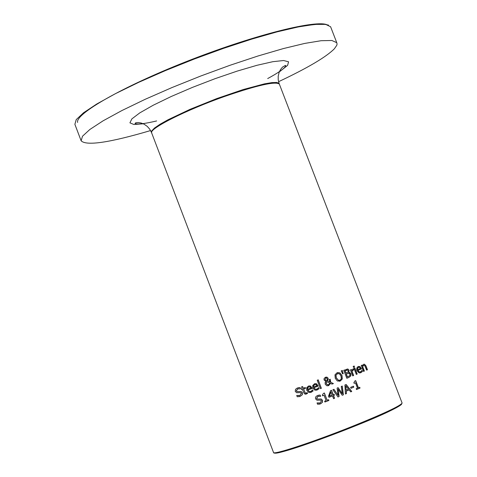 <?xml version="1.0" encoding="UTF-8"?>
<svg xmlns="http://www.w3.org/2000/svg" width="477" height="477" viewBox="0 0 477 477"><rect width="100%" height="100%" fill="white"/><g stroke="black" fill="none" stroke-linecap="round" stroke-linejoin="round"><path stroke-width="0.72" d="M359.58 387.33L359.885 388.111L356.492 389.506M355.544 380.67L358.293 387.825L359.724 387.27L360.034 388.087L356.504 389.536L356.194 388.725L357.511 388.183L355.46 382.834L354.137 383.371L353.856 382.643L354.936 380.914L355.687 380.61L358.448 387.801M355.46 382.834L354.131 383.341M312.566 389.965L312.96 390.997L310.169 392.553M309.03 385.905L310.408 386.078L312.107 388.421L307.737 390.073L309.174 391.557L310.163 391.581M309.078 386.817L307.498 387.902L307.438 389.298L310.915 388.016L310.092 386.942L308.72 386.925L307.635 387.879L307.576 389.274M307.874 390.049L309.311 391.534L310.789 391.414L312.673 389.87L313.097 390.973L311.141 392.291L308.828 392.493L306.759 390.383L306.717 387.652L308.464 386.072L310.545 386.054L312.244 388.397L307.737 390.073M298.298 388.731L297.588 388.922L296.265 390.848L297.093 391.629L300.945 391.51L302.311 392.804L302.179 394.795L300.188 396.357L298.966 396.709M300.331 396.333L297.225 396.775L296.718 395.439L299.896 395.445L301.321 393.394L300.516 392.613L296.682 392.726L295.233 391.378L295.531 389.31L297.302 388.004L300.075 387.562L300.558 388.833L297.731 388.892L296.408 390.818L297.237 391.599L301.082 391.48L302.454 392.78L302.317 394.771L300.188 396.357M296.724 395.457L299.139 395.642M300.075 387.562L300.409 388.844M298.423 387.676L299.932 387.592M318.564 387.688L318.958 388.713L316.233 390.258M315.035 383.621L316.418 383.794L318.099 386.137L313.806 387.777L315.249 389.274L316.221 389.286M315.106 384.528L313.568 385.607L313.514 387.002L316.931 385.726L316.114 384.659L314.76 384.635L313.699 385.583L313.651 386.978M313.944 387.753L315.386 389.244L316.823 389.125L318.672 387.586L319.095 388.689L317.175 390.001L314.921 390.204L312.852 388.087L312.721 385.535L314.504 383.782L316.549 383.764L318.237 386.114L313.806 387.777M307.522 393.436L305.036 394.163L303.771 392.792L302.496 389.465L301.768 389.739L301.446 388.904L302.179 388.63L301.518 386.907L302.603 386.501L303.259 388.224L305.244 387.479L305.566 388.314L303.581 389.059L305.274 393.03L306.323 393.066L307.176 392.529L307.522 393.436L305.799 394.205M302.496 389.465L301.756 389.715M302.472 386.549L303.259 388.224M307.057 392.601L307.385 393.459M305.274 393.03L305.87 393.191M303.581 389.059L305.137 393.054M305.566 388.314L303.444 389.089M305.113 387.527L305.429 388.344M318.117 379.889L321.313 388.236L320.407 388.582M321.45 388.212L320.419 388.606L317.211 380.241L318.242 379.841L321.313 388.236M330.537 383.377L328.623 385.637L326.864 385.768L325.219 384.235L325.129 382.578L325.803 381.326L324.038 379.954L324.104 378.464L325.451 377.277L326.93 377.14L328.098 378.16L328.206 379.37L327.329 380.747L329.947 381.964L329.166 379.609L330.203 379.203L330.764 382.333L333.411 383.58L332.058 384.104L330.4 383.407L327.949 385.821M333.411 383.58L332.028 384.092M330.764 382.333L333.274 383.603M330.072 379.257L330.627 382.363M329.947 381.964L327.329 380.747M325.88 377.146L326.793 377.17L327.961 378.189L328.075 379.394L327.192 380.771M326.465 381.511L326.232 383.544L327.461 384.736L328.581 384.647L329.893 383.085L326.328 381.534L326.095 383.568L327.323 384.766L328.116 384.772M327.228 379.603L327.097 378.666L326.322 377.927L325.672 377.969L325.075 379.495L325.427 380.169L326.679 380.563L327.228 379.603M325.785 377.933L324.938 379.525L325.427 380.169M325.558 380.145L326.679 380.563M337.627 372.561L339.779 372.883L341.872 375.608L342.146 379.042L339.421 381.314M337.764 373.551L335.874 375.196L336.172 377.862L338.36 380.294L339.362 380.306M339.892 380.157L340.876 379.442L341.317 378.422L340.966 375.995L339.415 373.825L337.406 373.664L336.011 375.166L336.309 377.832L338.497 380.264L339.892 380.157M339.922 372.853L342.015 375.578L342.283 379.018L340.244 381.081L337.34 380.974L335.236 378.255L334.979 374.803L337.042 372.746L339.779 372.883M350.822 375.906L348.955 377.408L346.827 378.267L343.756 370.277L347.977 369.073L349.116 370.206L348.759 372.364L349.486 372.412L350.887 373.795L350.822 375.906L348.812 377.438L346.815 378.237M348.759 372.364L350.744 373.825L350.678 375.936M347.787 369.037L348.967 370.235L348.598 372.358M346.928 369.073L347.644 369.067M348.824 373.247L346.189 374.04L347.322 376.991L349.814 375.632L349.891 374.248L348.824 373.247M348.246 373.288L346.189 374.04M346.332 374.01L347.465 376.961M347.459 370.08L344.954 370.82L345.849 373.151L348.138 371.959L348.156 370.76L347.459 370.08M346.88 370.11L344.954 370.82M345.098 370.79L345.992 373.121M342.2 370.486L343.166 373.658L342.617 373.879M343.309 373.628L342.623 373.902L341.216 370.879L342.337 370.432L343.166 373.658M357.207 374.057L356.307 374.421L354.012 368.447L354.912 368.077L357.207 374.057L356.295 374.397M354.769 368.137L357.052 374.087M353.153 368.804L353.707 369.818L352.008 371.267L353.636 375.512L352.724 375.888L350.422 369.902L351.34 369.532L351.68 370.42L351.197 369.586M353.469 369.872L351.859 371.297L353.487 375.542L352.712 375.858M351.68 370.42L353.308 368.769L353.707 369.818M362.413 371.476L360.845 372.71L359.056 372.895L357.017 370.712L356.724 369.687L356.838 368L357.78 366.759L359.974 366.574L361.542 368.924L357.941 370.414L359.36 371.953L360.493 371.839L361.995 370.379L362.413 371.476L360.105 372.931M359.974 366.574L361.381 368.959L357.786 370.444L359.199 371.982L360.01 371.977M358.603 366.402L359.813 366.61M361.876 370.534L362.252 371.505M359.646 367.433L358.489 367.373L357.464 368.31L357.494 369.681L360.403 368.506L359.646 367.433M358.716 367.296L357.464 368.31M357.625 368.274L357.649 369.645M354.047 366.074L354.441 367.093L353.564 367.451M354.59 367.057L353.57 367.475L353.171 366.431L354.19 366.014L354.441 367.093M367.469 369.776L366.634 370.128L364.655 365.477L363.701 365.358L362.669 366.628L364.38 371.076L363.522 371.44L361.232 365.477L362.091 365.12L362.347 365.781L363.557 364.315L364.506 364.225L365.984 365.919L367.469 369.776L366.616 370.098M363.778 364.237L364.339 364.267L365.805 365.954L367.29 369.812M362.347 365.781L361.936 365.185M363.879 365.299L362.502 366.664L364.213 371.112L363.51 371.404M318.57 396.208L317.783 396.411L316.543 398.325L317.348 399.112L321.057 399.028L322.386 400.328L322.291 402.32L320.407 403.87L319.077 404.234M320.019 395.105L320.639 396.351L317.921 396.393L316.68 398.307L317.485 399.088L321.194 399.005L322.524 400.31L322.428 402.302L320.544 403.846L317.569 404.263L317.056 402.922L320.109 402.958L321.444 400.918L320.663 400.125L316.966 400.209L315.565 398.855L315.47 397.585L315.983 396.548L317.491 395.499L320.156 395.081L318.743 395.147M317.306 403.017L319.274 403.16M320.156 395.081L320.639 396.351M324.038 395.254L322.553 395.827L322.273 395.087L323.537 393.322L324.378 393L327.15 400.227L328.587 399.672L328.903 400.489L324.926 402.016L324.61 401.199L326.095 400.626L324.038 395.254L322.541 395.797M328.903 400.489L324.915 401.986M328.462 399.72L328.766 400.507M327.15 400.227L324.253 393.048M330.841 391.957L329.345 396.131L332.177 395.063L330.841 391.957M334.019 394.348L334.341 395.183L333.393 395.552L334.449 398.301L333.548 398.653M331.39 390.317L333.065 394.688L334.15 394.294L334.341 395.183M334.478 395.159L333.53 395.528L334.586 398.283L333.56 398.683L332.505 395.928L328.951 397.275M330.972 391.933L329.482 396.113M332.505 395.928L328.963 397.305L328.528 396.172L330.537 390.651L331.515 390.269L333.202 394.664M346.445 393.608L345.414 394.014L344.913 384.987L346.153 384.492L351.752 391.474L350.702 391.897L349.164 389.936L346.278 391.092L346.445 393.608L345.414 393.984M346.278 391.092L346.302 393.626M349.164 389.936L346.135 391.116M351.752 391.474L350.678 391.867M346.028 384.545L351.603 391.498M345.926 385.839L346.063 390.097L345.783 385.863L348.538 389.137L346.207 390.073M338.032 387.718L342.289 393.769L341.258 386.442L342.259 386.048L343.398 394.819L342.242 395.278L338.115 389.256L339.117 396.512L337.96 396.965L332.874 389.739L333.954 389.315L338.086 395.338L333.834 389.363M338.115 389.256L338.98 396.53L337.943 396.936M342.122 386.102L343.255 394.843L342.224 395.248M338.086 395.338L337.096 388.087L338.151 387.67L342.289 393.769M353.803 387.163L351 388.296L350.625 387.324L353.427 386.191L353.803 387.163L350.989 388.266M353.29 386.245L353.654 387.187M279.433 84.328L279.331 84.059C275.33 81.156 257.204 85.252 224.947 96.348C185.756 110.104 148.114 129.184 151.71 133.047L273.506 452.429C273.118 456.447 312.584 442.716 351.746 427.326C383.746 414.656 400.537 406.565 402.117 403.059C400.316 405.927 383.478 413.792 351.609 426.659C312.745 442.209 272.492 455.392 273.506 452.429M308.589 25.138C274.162 28.888 187.789 58.2 132.558 85.216M77.614 122.446C75.008 114.021 122.005 86.969 185.988 61.718C249.876 36.413 312.775 20.141 326.334 24.488M330.877 27.457L330.603 26.748L325.654 24.375L314.808 24.393L298.387 26.909L276.976 31.893L251.629 39.15L223.534 48.362L194.33 59.011L165.507 70.56L138.771 82.312L115.458 93.659L96.783 103.98L83.553 112.769L76.213 119.638L74.883 124.324L81.018 140.488M278.568 81.698C307.51 68.044 326.107 57.079 334.359 48.797L336.78 45.309L337.078 44.069L336.762 42.68L331.879 40.497L321.11 40.712L304.731 43.419L283.38 48.571L258.033 55.982L229.992 65.289L200.751 76.016L171.947 87.571L145.169 99.305L121.838 110.581L103.127 120.8L89.861 129.476L82.497 136.225L81.138 140.804C86.337 146.087 109.483 142.671 150.589 130.561M402.063 402.928L279.331 84.059M275.122 453.15C279.349 453.86 316.692 441.344 351.722 427.338C381.332 415.401 397.949 407.728 401.568 404.323M279.17 83.845L279.093 83.433L276.869 82.461L271.938 82.599L264.485 83.851L243.228 89.533L216.791 98.572L190.049 109.328L167.976 119.787L159.98 124.294L154.5 128.045L151.716 130.895L151.608 132.654M279.266 71.961L287.613 65.343L288.567 61.801L283.577 60.519L272.826 61.694L256.978 65.295L237.206 71.103L215.091 78.669L192.475 87.374L171.267 96.479L153.224 105.226L139.767 112.894L131.855 118.904L129.917 122.845L133.9 124.491L143.309 123.799M328.51 25.108L323.668 24.106C324.819 23.516 303.938 24.679 281.567 30.719M330.603 26.748L336.762 42.68M151.412 132.278L149.665 129.094L147.262 126.393L144.084 124.175L141.204 123.024L138.193 122.529L135.844 122.744L134.985 123.436C137.334 124.634 144.549 123.805 156.623 120.949M267.692 78.556C277.924 73.011 283.904 68.891 285.645 66.196L285.735 65.57L285.353 65.421L282.462 67.156L280.506 69.564L279.111 72.373L278.198 76.254L278.24 79.892L279.093 83.439"/></g></svg>
